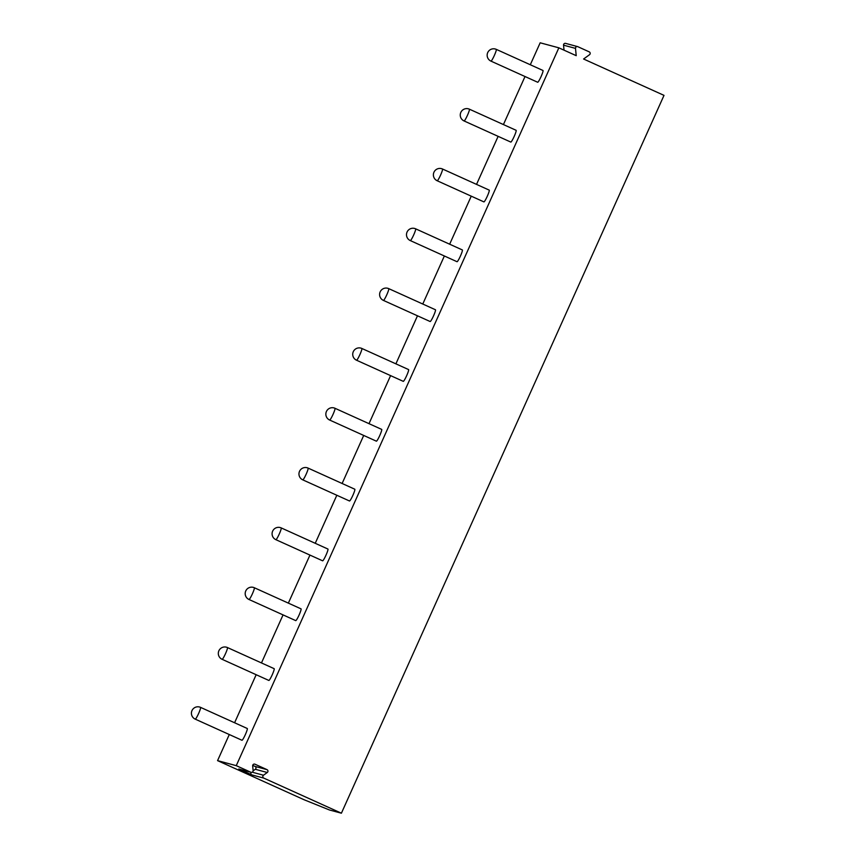 <?xml version="1.0" encoding="UTF-8"?>
<svg xmlns="http://www.w3.org/2000/svg" width="856" height="856" viewBox="0 0 856 856"><rect width="100%" height="100%" fill="white"/><g stroke="black" fill="none" stroke-linecap="round" stroke-linejoin="round"><path stroke-width="1.28" d="M238.824 769.009L250.787 772.23A1.669 1.659 105.1 0 0 251.043 772.315L239.081 769.105A1.669 1.659 -74.9 0 1 238.824 769.009L251.814 774.883A1.669 1.659 -74.9 0 1 251.193 772.347M250.787 772.23L236.256 765.66L217.563 760.631L304.094 799.75L329.442 809.979L341.405 813.2L263.776 778.104A1.669 1.659 105.1 0 1 263.498 775.236L267.265 772.497A1.669 1.659 105.1 0 0 266.986 769.63L254.992 764.215A1.669 1.659 105.1 0 0 252.67 765.895L253.119 770.539A1.669 1.659 105.1 0 1 251.043 772.315M253.119 770.871L255.302 769.287A1.669 1.659 105.1 0 0 255.024 766.42L252.702 765.36M577.586 46.609A1.669 1.659 105.1 0 0 575.5 48.385L563.537 45.165A1.669 1.659 105.1 0 1 565.613 43.389L577.586 46.609A1.669 1.659 105.1 0 1 577.832 46.695L589.217 51.852A1.669 1.659 105.1 0 1 589.506 54.72L583.589 59.011L664.01 95.369L341.405 813.2M236.256 765.66L558.861 47.829L540.168 42.8L530.303 64.746M575.5 48.385L576.216 55.672L558.861 47.829M563.537 45.165L564.029 50.162M217.563 760.631L229.29 734.534M234.587 722.764L256.169 674.721M261.465 662.94L283.058 614.897M288.354 603.116L309.947 555.084M315.233 543.303L336.825 495.26M342.122 483.48L363.714 435.437M369 423.666L390.593 375.624M395.889 363.843L417.482 315.8M422.768 304.03L444.36 255.987M449.657 244.206L471.249 196.163M476.535 184.382L498.128 136.35M503.424 124.569L525.017 76.526M490.948 61.118L537.675 82.251A6.452 0.76 -65.7 0 0 541.078 76.569A6.452 0.76 -65.7 0 0 542.993 70.492L496.266 49.359A6.452 6.452 0 0 0 487.717 52.59A6.452 6.452 0 0 0 490.948 61.118A6.452 0.76 114.3 0 0 494.351 55.437A6.452 0.76 -65.7 0 0 496.266 49.359M464.059 120.942L510.797 142.075A6.452 0.76 -65.7 0 0 514.199 136.393A6.452 0.76 -65.7 0 0 516.115 130.305L469.377 109.172A6.452 6.452 0 0 0 460.828 112.414A6.452 6.452 0 0 0 464.059 120.942A6.452 0.76 114.3 0 0 467.472 115.26A6.452 0.76 -65.7 0 0 469.377 109.172M437.181 180.755L483.908 201.888A6.452 0.76 -65.7 0 0 487.31 196.206A6.452 0.76 -65.7 0 0 489.225 190.128L442.499 168.996A6.452 6.452 0 0 0 433.949 172.227A6.452 6.452 0 0 0 437.181 180.755A6.452 0.76 114.3 0 0 440.583 175.073A6.452 0.76 -65.7 0 0 442.499 168.996M410.291 240.579L457.029 261.711A6.452 0.76 -65.7 0 0 460.432 256.03A6.452 0.76 -65.7 0 0 462.347 249.941L415.609 228.809A6.452 6.452 0 0 0 407.06 232.051A6.452 6.452 0 0 0 410.291 240.579A6.452 0.76 114.3 0 0 413.705 234.897A6.452 0.76 -65.7 0 0 415.609 228.809M383.413 300.403L430.14 321.524A6.452 0.76 -65.7 0 0 433.543 315.843A6.452 0.76 -65.7 0 0 435.458 309.765L388.731 288.632A6.452 6.452 0 0 0 380.182 291.864A6.452 6.452 0 0 0 383.413 300.403A6.452 0.76 114.3 0 0 386.816 294.721A6.452 0.76 -65.7 0 0 388.731 288.632M356.524 360.216L403.262 381.348A6.452 0.76 -65.7 0 0 406.664 375.666A6.452 0.76 -65.7 0 0 408.58 369.578L361.842 348.456A6.452 6.452 0 0 0 353.293 351.688A6.452 6.452 0 0 0 356.524 360.216A6.452 0.76 114.3 0 0 359.937 354.534A6.452 0.76 -65.7 0 0 361.842 348.456M329.646 420.039L376.373 441.172A6.452 0.76 -65.7 0 0 379.775 435.49A6.452 0.76 -65.7 0 0 381.69 429.402L334.964 408.269A6.452 6.452 0 0 0 326.414 411.511A6.452 6.452 0 0 0 329.646 420.039A6.452 0.76 114.3 0 0 333.048 414.358A6.452 0.76 -65.7 0 0 334.964 408.269M302.757 479.852L349.494 500.985A6.452 0.76 -65.7 0 0 352.897 495.303A6.452 0.76 -65.7 0 0 354.812 489.225L308.074 468.093A6.452 6.452 0 0 0 299.525 471.324A6.452 6.452 0 0 0 302.757 479.852A6.452 0.76 114.3 0 0 306.17 474.171A6.452 0.76 -65.7 0 0 308.074 468.093M275.878 539.676L322.605 560.808A6.452 0.76 -65.7 0 0 326.008 555.127A6.452 0.76 -65.7 0 0 327.923 549.038L281.196 527.906A6.452 6.452 0 0 0 272.647 531.148A6.452 6.452 0 0 0 275.878 539.676A6.452 0.76 114.3 0 0 279.281 533.994A6.452 0.76 -65.7 0 0 281.196 527.906M248.989 599.489L295.727 620.621A6.452 0.76 -65.7 0 0 299.129 614.94A6.452 0.76 -65.7 0 0 301.045 608.862L254.307 587.73A6.452 6.452 0 0 0 245.758 590.961A6.452 6.452 0 0 0 248.989 599.489A6.452 0.76 114.3 0 0 252.402 593.807A6.452 0.76 -65.7 0 0 254.307 587.73M222.111 659.313L268.838 680.445A6.452 0.76 -65.7 0 0 272.24 674.763A6.452 0.76 -65.7 0 0 274.155 668.675L227.429 647.543A6.452 6.452 0 0 0 218.879 650.785A6.452 6.452 0 0 0 222.111 659.313A6.452 0.76 114.3 0 0 225.513 653.631A6.452 0.76 -65.7 0 0 227.429 647.543M195.221 719.136L241.959 740.258A6.452 0.76 -65.7 0 0 245.362 734.576A6.452 0.76 -65.7 0 0 247.277 728.499L200.539 707.366A6.452 6.452 0 0 0 191.99 710.598A6.452 6.452 0 0 0 195.221 719.136A6.452 0.76 114.3 0 0 198.635 713.455A6.452 0.76 -65.7 0 0 200.539 707.366M251.814 774.883L263.776 778.104M263.498 775.236L252.21 772.198M267.265 772.497L255.302 769.287M266.986 769.63L255.024 766.42"/></g></svg>
